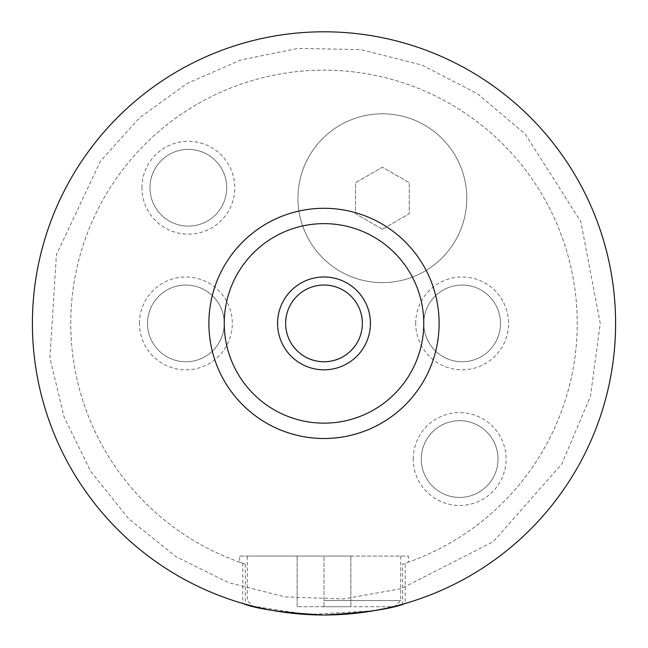 <?xml version="1.0" encoding="UTF-8"?>
<svg xmlns="http://www.w3.org/2000/svg" width="648" height="648" viewBox="0 0 648 648"><rect width="100%" height="100%" fill="white"/><g stroke="black" fill="none" stroke-linecap="round" stroke-linejoin="round"><path stroke-width="0.49" stroke-dasharray="3.24 2.43" d="M239.59 556.073L324 556.073L239.59 556.073L239.59 562.148L242.789 563.25A253.23 253.23 0 0 1 119.742 173.713A253.23 253.23 0 0 1 528.258 173.713A253.23 253.23 0 0 1 405.211 563.25L402.635 564.108L402.635 604.195A291.6 291.6 0 0 0 350.503 32.999A291.6 291.6 0 0 0 245.365 604.195L245.365 564.108L242.789 563.25L242.789 603.458A291.6 291.6 0 0 1 351.394 33.089A291.6 291.6 0 0 1 615.6 323.401A291.6 291.6 0 0 1 324 615.001A291.6 291.6 0 0 1 32.4 323.401A291.6 291.6 0 0 1 324 31.801A291.6 291.6 0 0 1 615.6 323.401A291.6 291.6 0 0 1 324 615.001A291.6 291.6 0 0 1 32.4 323.401A291.6 291.6 0 0 1 324 31.801A291.6 291.6 0 0 1 615.6 323.401A291.6 291.6 0 0 1 178.2 575.926A291.6 291.6 0 0 1 178.2 70.867A291.6 291.6 0 0 1 615.6 323.401A291.6 291.6 0 0 1 405.211 603.458L405.211 563.25L408.41 562.148L408.41 556.073L247.261 556.073L408.41 556.073M297.967 198.215A84.41 84.41 0 0 1 382.377 113.805A84.41 84.41 0 0 1 466.787 198.215A84.41 84.41 0 0 1 382.377 282.625A84.41 84.41 0 0 1 297.967 198.215A84.41 84.41 0 0 1 382.377 113.805A84.41 84.41 0 0 1 466.787 198.215A84.41 84.41 0 0 1 382.377 282.625A84.41 84.41 0 0 1 297.967 198.215M324 600.583L400.739 600.583L324 600.583M253.4 606.722L255.012 606.722M400.739 556.073L400.739 600.583L395.126 606.188L392.971 606.722L324 606.722L394.6 606.722M373.345 610.789L308.011 614.547L252.866 606.188L247.261 600.583L247.261 556.073M285.63 323.401A38.37 38.37 0 0 0 324 361.762A38.37 38.37 0 0 0 362.37 323.401A38.37 38.37 0 0 0 324 285.031A38.37 38.37 0 0 0 285.63 323.401M139.45 323.401A46.429 46.429 0 0 1 185.871 276.971A46.429 46.429 0 0 1 232.3 323.401A46.429 46.429 0 0 1 185.871 369.822A46.429 46.429 0 0 1 139.45 323.401M224.24 323.401A38.37 38.37 0 0 1 185.871 361.762A38.37 38.37 0 0 1 147.509 323.401A38.37 38.37 0 0 1 185.871 285.031A38.37 38.37 0 0 1 224.24 323.401A38.37 38.37 0 0 1 185.871 361.762A38.37 38.37 0 0 1 147.509 323.401A38.37 38.37 0 0 1 185.871 285.031A38.37 38.37 0 0 1 224.24 323.401M415.7 323.401A46.429 46.429 0 0 1 462.129 276.971A46.429 46.429 0 0 1 508.55 323.401A46.429 46.429 0 0 1 462.129 369.822A46.429 46.429 0 0 1 415.7 323.401M500.491 323.401A38.37 38.37 0 0 1 462.129 361.762A38.37 38.37 0 0 1 423.76 323.401A38.37 38.37 0 0 1 462.129 285.031A38.37 38.37 0 0 1 500.491 323.401A38.37 38.37 0 0 1 462.129 361.762A38.37 38.37 0 0 1 423.76 323.401A38.37 38.37 0 0 1 462.129 285.031A38.37 38.37 0 0 1 500.491 323.401M141.92 187.742A46.429 46.429 0 0 1 188.349 141.321A46.429 46.429 0 0 1 234.77 187.742A46.429 46.429 0 0 1 188.349 234.171A46.429 46.429 0 0 1 141.92 187.742M226.719 187.742A38.37 38.37 0 0 1 188.349 226.112A38.37 38.37 0 0 1 149.98 187.742A38.37 38.37 0 0 1 188.349 149.372A38.37 38.37 0 0 1 226.719 187.742A38.37 38.37 0 0 1 188.349 226.112A38.37 38.37 0 0 1 149.98 187.742A38.37 38.37 0 0 1 188.349 149.372A38.37 38.37 0 0 1 226.719 187.742M413.23 459.051A46.429 46.429 0 0 1 459.651 412.622A46.429 46.429 0 0 1 506.08 459.051A46.429 46.429 0 0 1 459.651 505.472A46.429 46.429 0 0 1 413.23 459.051M498.02 459.051A38.37 38.37 0 0 1 459.651 497.421A38.37 38.37 0 0 1 421.281 459.051A38.37 38.37 0 0 1 459.651 420.682A38.37 38.37 0 0 1 498.02 459.051A38.37 38.37 0 0 1 459.651 497.421A38.37 38.37 0 0 1 421.281 459.051A38.37 38.37 0 0 1 459.651 420.682A38.37 38.37 0 0 1 498.02 459.051M208.891 323.401A115.109 115.109 0 0 1 324 208.291A115.109 115.109 0 0 1 439.109 323.401A115.109 115.109 0 0 1 324 438.502A115.109 115.109 0 0 1 208.891 323.401M245.365 564.108A253.23 253.23 0 0 1 119.208 174.442A253.23 253.23 0 0 1 528.792 174.442A253.23 253.23 0 0 1 402.635 564.108M324 606.722L297.14 606.722L350.86 606.722L324 606.722L324 556.073L297.14 556.073L350.86 556.073L324 556.073L324 606.722M297.14 606.722L297.14 556.073L297.14 606.722M350.86 606.722L350.86 556.073L350.86 606.722M382.377 229.222L355.517 213.719L355.517 182.704L382.377 167.2L409.236 182.704L409.236 213.719L382.377 229.222L355.517 213.719L355.517 182.704L382.377 167.2L409.236 182.704L409.236 213.719L382.377 229.222M600.25 323.401L580.851 221.705L525.382 134.29L477.479 93.701L421.645 64.978L360.774 49.604L297.999 48.373L240.7 60.005L187.126 83.438L139.693 117.62L100.505 161.02L56.425 254.696L49.928 358.02L64.079 416.972L90.752 471.42L128.66 518.732L175.973 556.648L228.388 582.576L285.079 596.897L343.513 598.963L401.072 588.684L493.314 541.679L561.784 464.025L590.458 396.293L600.25 323.401"/><path stroke-width="0.97" d="M255.012 606.722L253.4 606.722L245.365 604.195M402.635 604.195L394.6 606.722L373.345 610.789M405.211 603.458C391.781 608.982 364.711 612.83 324 615.001C283.289 612.83 256.219 608.982 242.789 603.458M370.429 323.401A46.429 46.429 0 0 0 324 276.971A46.429 46.429 0 0 0 277.571 323.401A46.429 46.429 0 0 0 324 369.822A46.429 46.429 0 0 0 370.429 323.401M285.63 323.401A38.37 38.37 0 0 0 324 361.762A38.37 38.37 0 0 0 362.37 323.401A38.37 38.37 0 0 0 324 285.031A38.37 38.37 0 0 0 285.63 323.401M439.109 323.401A115.109 115.109 0 0 1 324 438.502A115.109 115.109 0 0 1 208.891 323.401A115.109 115.109 0 0 1 324 208.291A115.109 115.109 0 0 1 439.109 323.401M615.6 323.401A291.6 291.6 0 0 1 324 615.001A291.6 291.6 0 0 1 32.4 323.401A291.6 291.6 0 0 1 324 31.801A291.6 291.6 0 0 1 615.6 323.401M423.76 323.401A99.76 99.76 0 0 0 324 223.641A99.76 99.76 0 0 0 224.24 323.401A99.76 99.76 0 0 0 324 423.152A99.76 99.76 0 0 0 423.76 323.401"/></g></svg>
